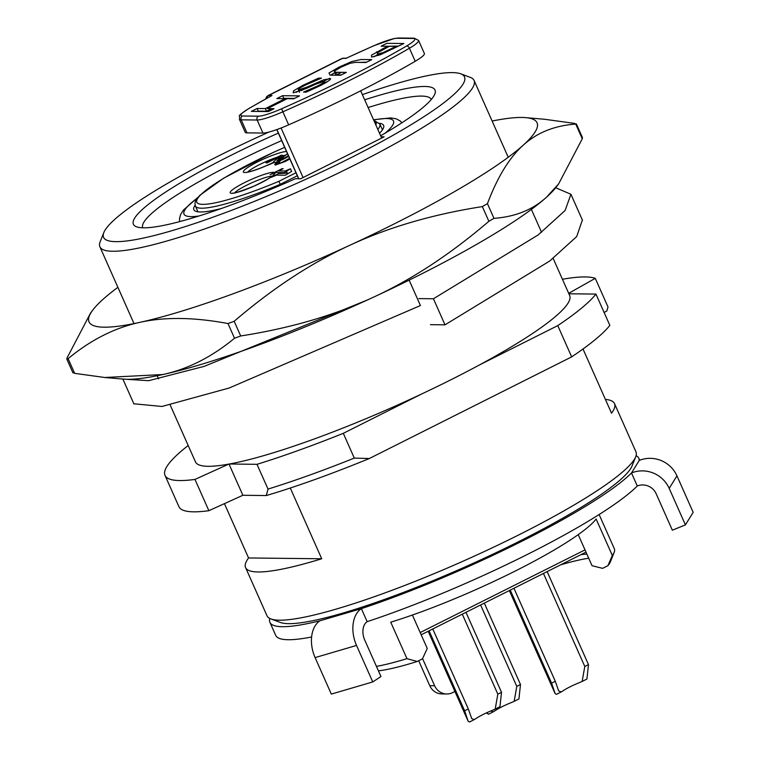 <?xml version="1.0" encoding="UTF-8"?>
<svg xmlns="http://www.w3.org/2000/svg" width="760" height="760" viewBox="0 0 760 760"><rect width="100%" height="100%" fill="white"/><g stroke="black" fill="none" stroke-linecap="round" stroke-linejoin="round"><path stroke-width="1.14" d="M562.428 279.262A237.918 35.026 156 0 1 595.279 278.35L608.019 307.021L606.85 310.945L604.114 312.483M568.879 293.778L595.944 294.082L609.843 325.365A237.918 35.026 156 0 1 571.663 356.887L369.312 458.527L354.302 458.09A237.918 35.026 156 0 1 268.014 489.079L266.304 495.548A230.707 33.962 -24 0 0 369.312 458.527M605.397 399.399A201.875 29.725 156 0 1 614.526 403.617L635.958 451.839A201.875 29.725 156 0 1 635.702 456.788A201.875 29.725 156 0 1 528.599 529.919A201.875 29.725 156 0 1 343.149 607.003A201.875 29.725 156 0 1 270.854 618.915A201.875 29.725 156 0 1 266.998 615.781L245.575 567.558A201.875 29.725 156 0 1 248.567 557.964L224.428 503.642M270.854 618.915L280.202 622.392A194.664 28.662 -24 0 0 466.013 566.514A194.664 28.662 -24 0 0 632.016 466.06L635.702 456.788M290.282 488.015L321.717 558.771A201.875 29.725 156 0 1 245.575 567.558M614.526 403.617A201.875 29.725 156 0 1 611.534 413.212L583.005 349.001M571.663 356.887L557.764 325.613L479.693 364.819A204.754 30.143 156 0 1 421.373 394.117L343.301 433.333A237.918 35.026 156 0 1 257.003 464.322L229.339 464.008A204.754 30.143 156 0 1 228.712 464.123A204.754 30.143 156 0 1 195.453 461.852L170.155 404.928M354.302 458.09L343.301 433.333M266.304 495.548L242.877 495.282L208.867 510.692A238.06 35.045 156 0 1 178.913 506.663L165.015 475.38A238.06 35.045 156 0 1 188.185 445.512M362.368 94.629A197.543 29.079 156 0 1 460.864 73.862A197.543 29.079 156 0 1 336.813 164.711A197.543 29.079 156 0 1 115.871 241.642A197.543 29.079 156 0 1 103.835 232.512A197.543 29.079 156 0 1 269.049 132.012M103.835 232.512L100.149 241.775A204.754 30.143 -24 0 0 99.892 246.8A204.754 30.143 -24 0 0 112.622 251.247A204.754 30.143 -24 0 0 328.092 177.992A204.754 30.143 -24 0 0 474.116 80.513A204.754 30.143 -24 0 0 472.558 78.594A204.754 30.143 -24 0 0 470.212 77.339L460.864 73.862M421.373 394.117A204.754 30.143 156 0 1 229.339 464.008M553.147 258.372L569.677 295.564A204.754 30.143 156 0 1 479.693 364.819M380.655 135.784A165.1 24.31 -24 0 0 434.777 94.154A165.1 24.31 -24 0 0 364.667 99.807M278.35 133.114A165.1 24.31 -24 0 0 136.382 226.746A165.1 24.31 -24 0 0 295.44 178.704L300.618 178.761L384.123 136.819L381.102 136.791M142.709 227.753A157.89 23.246 156 0 1 281.675 140.6M368.106 107.54A157.89 23.246 156 0 1 431.281 99.522M321.717 558.771L248.567 557.964M228.712 464.123L194.968 479.417A238.06 35.045 156 0 1 165.015 475.38M595.279 278.35L568.679 293.331M595.944 294.082A237.918 35.026 156 0 1 557.764 325.613M208.867 510.692L194.968 479.417M242.877 495.282L229.007 464.075M268.014 489.079L257.003 464.322M288.392 155.695L283.309 158.678L277.485 160.768L278.92 158.28L282.54 155.258L281.181 155.239L266.01 162.849L267.13 162.868L279.205 156.807L273.552 161.785L274.208 162.45C275.006 162.773 278.341 161.566 284.183 158.811L288.686 156.37M290.472 168.786L285.123 171.019L278.673 170.914L283.138 168.673L282.159 168.653L270.161 174.677L275.51 172.501L284.173 172.643L290.472 168.786L291.631 171.399L285.332 175.246L276.668 175.104L271.32 177.28L280.687 172.586M281.666 172.596L279.832 173.517L287.308 173.109M287.641 173.85L286.482 171.247L287.641 173.85M286.501 154.536L276.934 160.55L282.34 157.843L283.698 157.871L281.837 159.381M280.43 160.569L278.644 163.381L281.067 162.792L289.55 158.308M289.845 158.982L285.342 161.424L275.367 165.062L274.712 164.388L277.542 161.7M279.034 160.474L280.364 159.41L277.666 160.768M274.303 162.45L267.168 165.452L273.543 162.307M295.963 172.757L278.806 181.364L280.744 185.136M585.105 552.529L585.96 552.026M378.423 670.852A135.546 19.96 -24 0 0 417.202 661.485L406.961 658.654L390.744 622.164A142.747 21.014 -24 0 0 596.115 519.014L612.332 555.503L607.876 565.716L602.623 568.356L592.031 565.697L578.255 534.688M412.395 615.03L427.253 648.461L422.455 658.844L417.202 661.485M586.872 554.097A123.282 18.154 -24 0 0 580.925 554.667M406.961 658.654A142.747 21.014 156 0 1 376.438 666.387M599.156 514.596L614.365 548.834A142.747 21.014 156 0 1 614.184 552.33A142.747 21.014 156 0 1 612.332 555.503M560.547 564.88A130.492 19.209 156 0 1 588.715 558.239M607.876 565.716A135.546 19.96 -24 0 0 610.498 561.602L614.184 552.33M379.525 133.237A103.816 15.285 -24 0 0 383.486 127.965A103.816 15.285 -24 0 0 379.459 123.31M195.092 205.228A103.816 15.285 -24 0 0 195.852 211.337A103.816 15.285 -24 0 0 220.761 208.667M396.169 46.36L389.395 46.284L377.349 52.849L377.435 54.102L383.125 52.573L396.169 46.36M374.015 56.782L378.623 53.988M387.344 46.255L398.781 46.046M384.351 48.82L382.413 48.801M383.781 52.307L378.613 55.366M393.072 48.916L391.115 48.896M380.731 54.568L371.545 57.095L371.535 55.166L387.467 46.255L381.13 46.189L386.84 43.32L403.835 43.51L380.731 54.568M330.22 79.505L329.716 78.394C332.101 78.736 328.909 81.177 320.131 85.709L306.242 92.121L303.544 92.084L317.784 85.88C323.304 83.059 325.375 81.567 323.998 81.386L315.751 84.179L306.042 88.587L293.227 92.834L293.522 90.829L303.192 85.177L318.62 78.109L321.452 78.138L305.567 84.996C299.307 88.179 297.055 89.794 298.822 89.832L306.717 87.201L323.865 79.762L330.6 78.679M299.469 91.295L298.272 89.661L299.43 92.264M321.262 80.731L322.192 80.959L301.102 90.677M296.172 92.349L298.756 90.754M322.269 84.607L305.13 92.102M322.449 83.324L327.57 81.567M358.986 62.415L366.709 62.159M330.752 75.135L334.761 72.609M337.506 72.276L335.341 73.901L336.87 74.86L341.316 74.917M335.341 73.901L334.571 72.171M340.803 67.251L334.181 71.288L335.711 72.257L346.37 72.371L340.651 75.24L330.049 75.126L328.985 73.007L338.874 67.231L351.87 61.512L361.152 59.508L371.754 59.622L366.044 62.491L355.442 62.377L350.17 63.261L340.803 67.251M282.558 95.694L299.554 95.883L293.844 98.752L287.175 98.686L267.397 108.623L274.056 108.689L268.346 111.558L251.351 111.368L257.06 108.499L265.382 108.594L285.161 98.657L276.849 98.562L282.558 95.694L283.717 98.306L294.5 98.42M257.564 111.444L258.219 111.112L257.06 108.499M258.219 111.112L266.541 111.207L265.382 108.594M273.6 108.689L269.002 111.226M283.062 98.638L283.717 98.306M282.122 101.222L280.117 101.194M266.541 111.207L271.595 108.661M345.686 58.511A224.789 33.098 156 0 1 374.053 45.666A25.954 3.819 156 0 1 397.204 38.275L413.174 38.456A25.954 3.819 156 0 1 406.543 46.028A224.789 33.098 156 0 1 281.599 108.784A25.954 3.819 156 0 1 258.447 116.175L242.468 115.995A25.954 3.819 156 0 1 249.099 108.423A224.789 33.098 156 0 1 272.004 95.513L268.651 95.475L342.332 58.472L346.227 58.263M272.004 95.513L270.997 96.073M350.037 63.298L349.609 62.358M381.662 138.054L360.677 90.811M249.099 108.423A2.888 1.71 -120.3 0 0 248.805 108.537C234.755 118.037 240.853 114.399 239.381 119.206L245.176 132.24A28.842 4.246 -24 0 0 246.962 132.867L262.941 133.048A28.842 4.246 -24 0 0 288.667 124.839A227.667 33.516 -24 0 0 415.216 61.275A28.842 4.246 -24 0 0 424.374 53.485L418.589 40.451L414.371 38.18A2.888 2.717 -89.4 0 0 413.174 38.456M272.821 105.887L272.451 105.051M281.058 127.993L303.069 177.526M514.159 701.347L518.928 698.962L520.486 684.532L516.79 686.385L514.159 701.347L511.176 702.649A17.299 2.546 156 0 0 494.864 710.837L493.221 711.844L490.751 710.999M516.79 686.385L480.615 604.969M486.828 712.7L488.452 714.239L493.221 711.854M484.31 603.117L520.486 684.532M582.15 681.435L586.919 679.05L588.477 664.62L584.792 666.472L582.15 681.435L579.167 682.736A17.299 2.546 156 0 0 562.856 690.925L561.222 691.933L558.686 690.944L555.275 681.274L551.579 683.126L510.255 590.111M555.275 681.274L513.94 588.259M584.792 666.472L543.457 573.458M551.579 683.126L555.114 693.576L556.453 694.327L561.222 691.933M547.143 571.606L588.477 664.62M495.197 709.108L499.956 706.724L501.514 692.293L497.828 694.146L495.197 709.108L492.214 710.41A17.299 2.546 156 0 0 475.893 718.599L474.259 719.606L471.722 718.618L468.312 708.947L464.626 710.799L429.087 630.819M468.312 708.947L432.772 628.966M497.828 694.146L462.289 614.165M464.626 710.799L468.16 721.25L469.49 722L474.259 719.606M465.975 612.313L501.514 692.293M454.926 691.476L452.694 692.597A14.421 13.575 -89.4 0 1 446.737 693.984A14.421 13.575 -89.4 0 1 434.625 685.739L422.56 658.606M418.684 660.744L429.761 685.681A14.421 13.575 90.6 0 0 441.883 693.928L446.737 693.984M269.781 618.45A201.875 29.725 -24 0 0 269.895 622.297A201.875 29.725 -24 0 0 319.931 620.797A28.842 19.152 73.6 0 0 315.106 657.6L331.322 694.098L372.751 681.929L380.959 676.561L364.743 640.072A14.421 9.576 -106.4 0 1 367.166 621.661A201.875 29.725 -24 0 0 637.288 485.991L631.494 472.957A28.842 27.883 31.7 0 1 669.199 488.395L685.415 524.885L672.353 530.204L656.136 493.706A14.421 13.946 -148.3 0 0 637.288 485.991M319.931 620.797L361.37 608.636A201.875 29.725 -24 0 0 631.494 472.957L639.245 460.417A201.875 29.725 -24 0 0 638.856 458.356A201.875 29.725 -24 0 0 636.072 455.686M639.245 460.417A28.842 27.883 31.7 0 1 676.951 475.855L693.167 512.344L685.415 524.885M367.166 621.661L361.37 608.636A28.842 19.152 73.6 0 0 356.535 645.439L372.751 681.929M269.895 622.297L275.69 635.332A201.875 29.725 -24 0 0 311.609 636.984M418.865 298.604L433.428 298.765L445.008 324.834L430.445 324.672M367.45 299.953L204.202 366.367L148.599 380.693L123.091 379.078M555.683 187.748L570.922 194.266L565.107 210.501L538.128 234.954L433.428 298.765M409.146 280.155L420.432 305.539L229.14 388.027L161.975 406.467L133.855 403.788M582.378 220.067L576.688 236.569L549.708 261.022L445.008 324.834M117.895 287.318A245.128 36.09 -24 0 0 102.856 299.478A245.128 36.09 -24 0 0 92.853 309.985A245.128 36.09 -24 0 0 139.736 322.382A245.128 36.09 -24 0 0 349.942 245.223A245.128 36.09 -24 0 0 523.279 145.15A245.128 36.09 -24 0 0 525.721 117.638A245.128 36.09 -24 0 0 492.119 121.03M73.559 372.675L74.641 373.35L104.842 377.501L162.897 374.519C187.891 369.123 211.764 357.038 234.526 338.248L240.701 335.977C290.282 328.216 334.419 315.343 373.112 297.35C411.882 279.547 450.471 254.191 488.88 221.293L493.981 218.357C515.214 216.809 532.703 209.788 546.44 197.277L558.647 183.873L582.274 138.776L582.464 137.645L576.356 123.889L575.738 124.08C554.543 125.6 537.054 132.62 523.279 145.15C509.428 157.519 497.486 177.023 487.445 203.651L482.344 206.596C432.867 214.329 388.74 227.202 349.942 245.223C311.087 263.084 272.498 288.439 234.175 321.28L227.99 323.541C194.132 317.205 164.711 316.815 139.736 322.382C114.684 327.798 90.811 339.891 68.105 358.653L66.832 359.109L67.022 357.979L90.649 312.882L92.853 309.985M582.274 138.776L575.738 124.08L574.655 123.405L544.454 119.254L525.721 117.638M558.647 183.873L556.443 186.77A245.128 36.09 156 0 1 546.44 197.277A245.128 36.09 156 0 1 373.112 297.35A245.128 36.09 156 0 1 162.897 374.519A245.128 36.09 156 0 1 123.576 379.116L104.842 377.501M234.555 192.859A21.631 3.183 156 0 1 252.434 182.514A21.631 3.183 156 0 1 272.099 176.168M274.522 172.491A24.51 3.61 -24 0 0 246.097 181.849A24.51 3.61 -24 0 0 231.667 193.306A24.51 3.61 -24 0 0 257.716 184.433A24.51 3.61 -24 0 0 274.93 172.786M278.806 181.364A98.049 14.44 156 0 1 196.678 200.688A98.049 14.44 156 0 1 284.677 147.355L272.983 152.551L223.687 178.173L199.814 195.339L195.776 200.526L194.95 203.072L195.348 205.95A100.938 14.858 -24 0 0 280.354 184.272L297.302 175.769M374.081 120.992A98.049 14.44 156 0 1 375.877 125.02M278.008 160.018A24.51 3.61 -24 0 0 287.46 153.625M286.539 151.534A24.51 3.61 -24 0 0 258.827 161.272A24.51 3.61 -24 0 0 243.941 172.397A24.51 3.61 -24 0 0 269.486 164.293M247.731 172.064A21.631 3.183 156 0 1 277.381 157.149M281.741 155.905A21.631 3.183 156 0 1 285.276 155.382M278.464 162.45A21.631 3.183 156 0 1 277.723 162.858A21.631 3.183 156 0 1 274.664 164.474M377.824 129.418A100.938 14.858 -24 0 0 379.82 123.975L373.787 120.317M585.01 549.889L420.185 632.548M198.664 216.03A114.636 16.881 156 0 1 197.41 198.018M373.635 119.985A114.636 16.881 156 0 1 385.073 133.2M397.204 38.275A2.888 2.717 -89.4 0 1 398.392 38L394.411 38.484L374.043 45.628L345.952 58.349M406.543 46.028A2.888 1.71 59.7 0 1 409.421 48.241A28.842 4.246 -24 0 0 418.589 40.451M281.599 108.784L282.872 111.805A227.667 33.516 -24 0 0 409.421 48.241L415.216 61.275M258.447 116.175A2.888 2.717 90.6 0 0 257.146 120.013A28.842 4.246 -24 0 0 282.872 111.805L288.667 124.839M242.468 115.995A2.888 2.717 90.6 0 0 241.177 119.833L257.146 120.013L262.941 133.048M239.381 119.206A28.842 4.246 -24 0 0 241.177 119.833L246.962 132.867M265.648 98.971L266.532 96.843L267.966 95.627A14.421 4.37 -116.7 0 1 268.651 95.475A2.888 2.717 90.6 0 0 267.092 98.163M298.784 178.743L276.916 129.542M344.166 73.482L343.662 72.343M342.332 58.472A2.888 2.717 -89.4 0 1 343.52 58.197L341.648 58.615A14.421 4.37 63.3 0 1 342.332 58.472M344.774 64.41A11.533 3.496 -116.7 0 0 344.964 65.274M341.544 66.88A14.421 4.37 63.3 0 1 341.297 66.035M341.534 72.323L336.499 74.85M329.431 78.403L323.409 81.424M377.321 52.877L376.817 51.737M402.524 43.491L402.772 44.042M434.625 685.739L429.761 685.681M669.199 488.395L676.951 475.855M356.535 645.439L315.106 657.6M493.981 218.357L487.445 203.651M482.344 206.596L488.88 221.293M240.701 335.977L234.175 321.28M227.99 323.541L234.526 338.248M74.641 373.35L68.105 358.653M541.567 232.313L531.401 209.437M508.24 157.301L474.116 80.513M158.574 378.86L157.177 375.725M134.007 323.589L99.892 246.8M233.111 193.211L232.873 193.03C232.57 194.009 239.505 191.748 253.688 186.238C276.773 175.275 273.229 174.268 273.486 174.876L273.334 175.332M246.278 172.416L250.581 171.427C262.466 167.922 272.337 162.925 272.108 163.011M288.42 159.79L288.163 159.22M195.348 205.95L197.657 211.166M379.82 123.975L382.137 129.191M585.447 552.396L421.173 634.781M401.916 122.787L400.149 120.935L396.283 118.845L390.868 117.895L373.53 119.738M198.008 197.286L183.369 210.14L180.528 214.671L179.464 218.956L179.645 221.549M398.392 38L414.371 38.18M248.805 108.537L271.481 95.76M298.632 178.743L276.783 129.589M343.52 58.197L346.227 58.225M267.966 95.627L341.648 58.615M486.78 712.728L487.122 713.488M509.342 590.567L555.114 693.576M428.174 631.275L468.16 721.25M638.856 458.356L639.692 460.237M122.864 379.059L133.959 404.035M571.017 194.484L582.502 220.333M72.941 372.865L66.832 359.109"/></g></svg>
